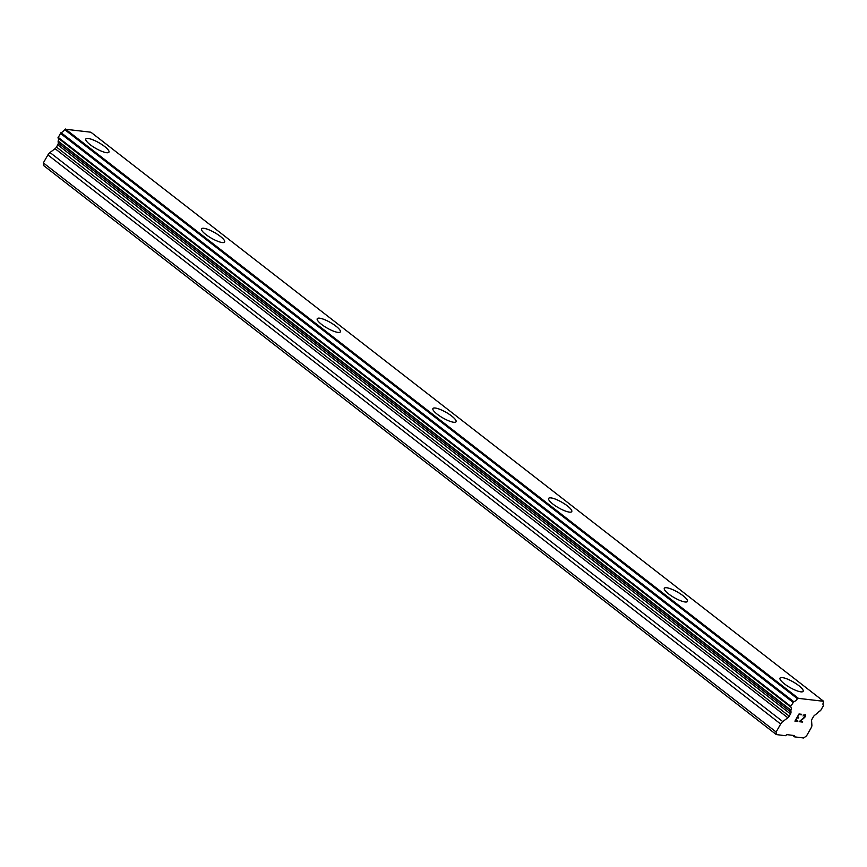<?xml version="1.0" encoding="UTF-8"?>
<svg xmlns="http://www.w3.org/2000/svg" width="867" height="867" viewBox="0 0 867 867"><rect width="100%" height="100%" fill="white"/><g stroke="black" fill="none" stroke-linecap="round" stroke-linejoin="round"><path stroke-width="1.3" d="M104.614 146.512A13.308 3.24 -150.3 0 1 108.949 152.18A13.308 3.24 -150.3 0 1 101.742 151.302A13.308 3.24 -150.3 0 1 90.157 144.67A13.308 3.24 -150.3 0 1 85.822 138.98A13.308 3.24 -150.3 0 1 93.051 139.89A13.308 3.24 -150.3 0 1 104.614 146.512M85.822 138.98A13.308 3.24 -150.3 0 1 93.04 139.858A13.308 3.24 -150.3 0 1 104.625 146.48A13.308 3.24 -150.3 0 1 108.949 152.169M201.523 228.834A13.308 3.24 -150.3 0 1 208.741 229.712A13.308 3.24 -150.3 0 1 220.326 236.344A13.308 3.24 -150.3 0 1 224.651 242.023A13.308 3.24 -150.3 0 1 217.444 241.156A13.308 3.24 -150.3 0 1 205.847 234.524A13.308 3.24 -150.3 0 1 201.523 228.834A13.308 3.24 -150.3 0 1 208.741 229.744A13.308 3.24 -150.3 0 1 220.316 236.366A13.308 3.24 -150.3 0 1 224.64 242.034M317.224 318.709A13.308 3.24 -150.3 0 1 324.442 319.598A13.308 3.24 -150.3 0 1 336.006 326.22A13.308 3.24 -150.3 0 1 340.341 331.898A13.308 3.24 -150.3 0 1 333.145 331.01A13.308 3.24 -150.3 0 1 321.549 324.377A13.308 3.24 -150.3 0 1 317.224 318.698A13.308 3.24 -150.3 0 1 324.431 319.565A13.308 3.24 -150.3 0 1 336.028 326.198A13.308 3.24 -150.3 0 1 340.352 331.888M432.926 408.552A13.308 3.24 -150.3 0 1 440.133 409.419A13.308 3.24 -150.3 0 1 451.729 416.052A13.308 3.24 -150.3 0 1 456.042 421.752A13.308 3.24 -150.3 0 1 448.835 420.863A13.308 3.24 -150.3 0 1 437.25 414.242A13.308 3.24 -150.3 0 1 432.926 408.552A13.308 3.24 -150.3 0 1 440.143 409.452A13.308 3.24 -150.3 0 1 451.707 416.073A13.308 3.24 -150.3 0 1 456.053 421.741M548.616 498.417A13.308 3.24 -150.3 0 1 555.845 499.316A13.308 3.24 -150.3 0 1 567.408 505.927A13.308 3.24 -150.3 0 1 571.743 511.606A13.308 3.24 -150.3 0 1 564.536 510.717A13.308 3.24 -150.3 0 1 552.951 504.095A13.308 3.24 -150.3 0 1 548.627 498.406A13.308 3.24 -150.3 0 1 555.834 499.284A13.308 3.24 -150.3 0 1 567.419 505.905A13.308 3.24 -150.3 0 1 571.754 511.595M664.328 588.26A13.308 3.24 -150.3 0 1 671.535 589.137A13.308 3.24 -150.3 0 1 683.12 595.77A13.308 3.24 -150.3 0 1 687.444 601.449A13.308 3.24 -150.3 0 1 680.237 600.582A13.308 3.24 -150.3 0 1 668.652 593.949A13.308 3.24 -150.3 0 1 664.328 588.26A13.308 3.24 -150.3 0 1 671.546 589.17A13.308 3.24 -150.3 0 1 683.109 595.792A13.308 3.24 -150.3 0 1 687.444 601.46M780.018 678.135A13.308 3.24 -150.3 0 1 787.247 679.024A13.308 3.24 -150.3 0 1 798.81 685.645A13.308 3.24 -150.3 0 1 803.145 691.324A13.308 3.24 -150.3 0 1 795.939 690.435A13.308 3.24 -150.3 0 1 784.353 683.803A13.308 3.24 -150.3 0 1 780.029 678.113A13.308 3.24 -150.3 0 1 787.236 678.991A13.308 3.24 -150.3 0 1 798.821 685.624A13.308 3.24 -150.3 0 1 803.145 691.313M799.038 714.495L797.402 717.356L799.038 714.484L801.411 714.787L799.038 714.484M797.402 717.356L798.691 717.518M798.431 718.006L797.131 717.843L798.42 717.995M797.131 717.843L795.494 720.705L797.12 717.833M795.494 720.705L797.857 721.008M797.607 721.485L794.92 721.149L799.006 713.974L801.693 714.31M794.92 721.138L797.597 721.474M803.048 716.012L803.796 714.939L805.324 714.766M805.616 715.546L805.443 716.283L805.606 715.546M805.443 716.283L805.02 716.976L805.432 716.272M805.031 716.987L804.424 717.648L805.02 716.976M804.424 717.648L802.994 718.916L804.413 717.638M802.994 718.916L800.1 721.29L802.983 718.906M800.1 721.29L802.614 721.604M804.197 715.134L805.02 715.232L804.197 715.134M805.031 715.242L804.749 716.901L799.179 721.68L802.343 722.07M802.354 722.081L799.179 721.68M57.948 137.94L790.715 707.028A4.487 2.2 -52.2 0 1 790.802 707.093A4.487 2.2 -52.2 0 1 790.888 710.138L790.997 712.219A2.807 1.376 -52.2 0 1 790.498 713.942L789.23 716.153A2.807 1.376 -52.2 0 1 787.832 717.768L782.76 721.604A4.205 2.059 -52.2 0 0 780.668 724.021L776.117 731.997L776.29 734.566L785.426 735.704L786.868 734.62L794.475 735.574L794.573 736.852L803.709 738.001L806.581 735.823L811.133 727.846A4.205 2.059 -52.2 0 0 811.891 725.256L811.577 720.748A2.807 1.376 -52.2 0 1 812.086 719.025L813.344 716.814A2.807 1.376 -52.2 0 1 814.742 715.199L817.061 713.422A4.487 2.2 -52.2 0 1 820.496 710.767L823.552 705.445A4.487 2.2 -52.2 0 1 823.466 705.391A4.487 2.2 -52.2 0 1 823.542 701.988L823.628 701.295L797.835 698.293L65.068 129.205L64.678 129.627A4.487 2.2 -52.2 0 1 61.004 132.618L57.959 137.951L790.715 707.028L790.769 706.302L58.002 137.214M790.769 706.302L793.771 701.706A4.487 2.2 -52.2 0 0 797.445 698.715L797.835 698.293M58.111 138.059A4.487 2.2 -52.2 0 1 58.122 141.05L58.241 143.131A2.807 1.376 -52.2 0 1 57.731 144.854L56.474 147.065A2.807 1.376 -52.2 0 1 55.076 148.68L49.993 152.516A4.205 2.059 127.8 0 0 47.902 154.933L43.35 162.909L43.523 165.478L776.29 734.566M823.628 701.295L90.872 132.207L65.068 129.205M794.573 736.852L792.622 735.346M798.106 698.087L65.339 128.999M790.888 710.138L58.122 141.05M776.117 731.997L43.35 162.909M797.445 698.715L64.678 129.627M793.771 701.706L61.004 132.618M793.023 702.346L60.267 133.258M790.867 710.311L58.111 141.223M790.997 712.219L58.241 143.131M790.498 713.942L57.731 144.854M789.23 716.153L56.474 147.065M787.832 717.768L55.076 148.68M782.76 721.604L49.993 152.516M780.668 724.021L47.902 154.933"/></g></svg>
